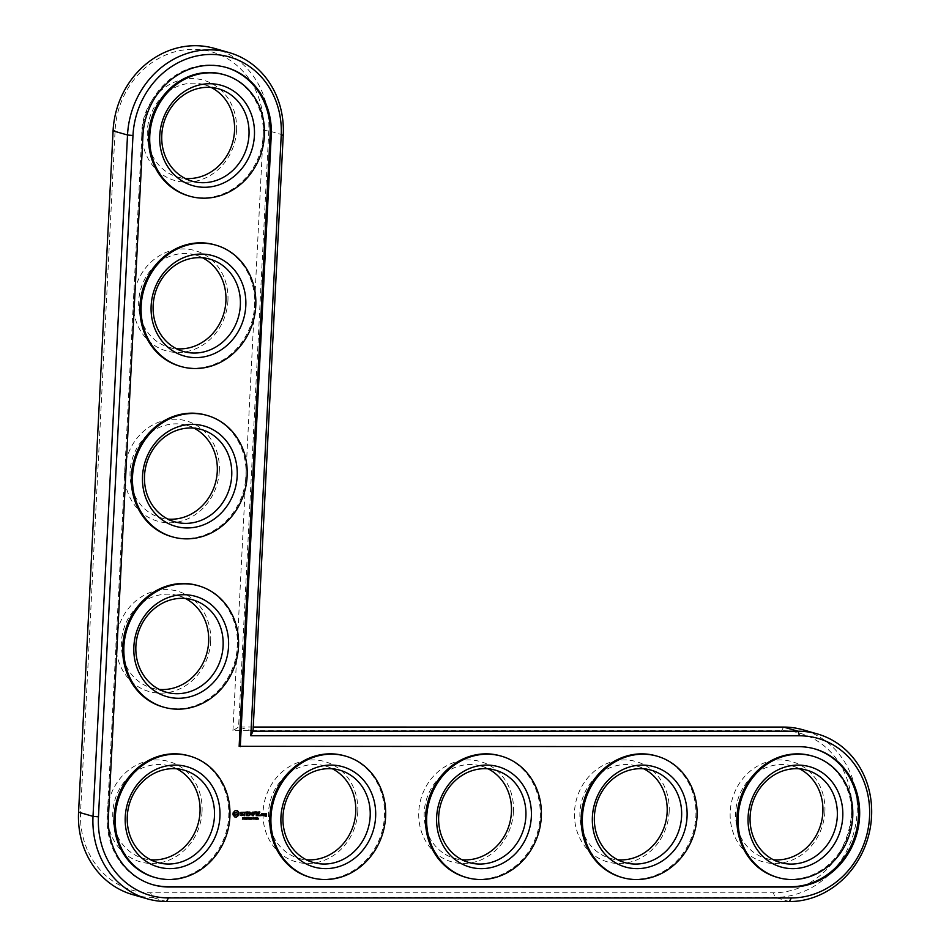 <?xml version="1.0" encoding="UTF-8"?>
<svg xmlns="http://www.w3.org/2000/svg" width="949" height="949" viewBox="0 0 949 949"><rect width="100%" height="100%" fill="white"/><g stroke="black" fill="none" stroke-linecap="round" stroke-linejoin="round"><path stroke-width="0.71" stroke-dasharray="4.75 3.56" d="M232.932 730.635L263.336 130.381A81.661 73.583 106 0 0 193.323 49.301A81.661 73.583 106 0 0 115.102 130.369L80.582 811.703A81.661 73.583 106 0 0 150.594 892.784L773.435 892.819A81.661 73.583 106 0 0 851.668 811.751A81.661 73.583 106 0 0 781.656 730.671L232.932 730.635L238.59 727.041L268.792 130.879A85.778 77.296 106 0 0 214.604 48.423M202.042 811.703A52.159 46.999 106 0 0 133.311 766.863A52.159 46.999 106 0 0 128.767 856.544A52.159 46.999 106 0 0 202.042 811.703M357.749 811.715A52.159 46.999 106 0 0 289.018 766.863A52.159 46.999 106 0 0 284.475 856.556A52.159 46.999 106 0 0 357.749 811.715M210.666 641.37A52.159 46.999 106 0 0 141.935 596.53A52.159 46.999 106 0 0 137.391 686.21A52.159 46.999 106 0 0 210.666 641.37M513.456 811.727A52.159 46.999 106 0 0 444.725 766.875A52.159 46.999 106 0 0 440.182 856.567A52.159 46.999 106 0 0 513.456 811.727M669.175 811.739A52.159 46.999 106 0 0 600.444 766.887A52.159 46.999 106 0 0 595.901 856.579A52.159 46.999 106 0 0 669.175 811.739M824.883 811.751A52.159 46.999 106 0 0 756.151 766.899A52.159 46.999 106 0 0 751.608 856.591A52.159 46.999 106 0 0 824.883 811.751M219.302 471.048A52.159 46.999 106 0 0 150.559 426.196A52.159 46.999 106 0 0 146.016 515.876A52.159 46.999 106 0 0 219.302 471.048M227.926 300.714A52.159 46.999 106 0 0 159.195 255.862A52.159 46.999 106 0 0 154.651 345.555A52.159 46.999 106 0 0 227.926 300.714M236.55 130.381A52.159 46.999 106 0 0 167.819 85.529A52.159 46.999 106 0 0 163.275 175.221A52.159 46.999 106 0 0 236.55 130.381M253.241 727.041L238.59 727.041L253.039 731.181M132.753 894.646A85.778 77.296 106 0 0 152.101 897.363L774.953 897.398A85.778 77.296 106 0 0 855.951 822.985A85.778 77.296 106 0 0 802.937 729.781M176.692 768.797A48.043 43.286 106 0 0 169.669 766.021A48.043 43.286 106 0 0 114.817 800.256A48.043 43.286 106 0 0 143.169 858.37A48.043 43.286 106 0 0 150.583 859.747M332.411 768.809A48.043 43.286 106 0 0 325.388 766.033A48.043 43.286 106 0 0 270.524 800.268A48.043 43.286 106 0 0 298.876 858.382A48.043 43.286 106 0 0 306.302 859.747M185.328 598.463A48.043 43.286 106 0 0 178.305 595.687A48.043 43.286 106 0 0 123.441 629.922A48.043 43.286 106 0 0 151.793 688.037A48.043 43.286 106 0 0 159.218 689.413M488.118 768.82A48.043 43.286 106 0 0 481.096 766.045A48.043 43.286 106 0 0 426.231 800.268A48.043 43.286 106 0 0 454.583 858.394A48.043 43.286 106 0 0 462.009 859.758M643.825 768.832A48.043 43.286 106 0 0 636.803 766.057A48.043 43.286 106 0 0 581.951 800.28A48.043 43.286 106 0 0 610.302 858.394A48.043 43.286 106 0 0 617.716 859.77M799.544 768.844A48.043 43.286 106 0 0 792.522 766.068A48.043 43.286 106 0 0 737.658 800.292A48.043 43.286 106 0 0 766.009 858.406A48.043 43.286 106 0 0 773.435 859.782M193.952 428.129A48.043 43.286 106 0 0 186.929 425.366A48.043 43.286 106 0 0 132.077 459.589A48.043 43.286 106 0 0 160.417 517.703A48.043 43.286 106 0 0 167.843 519.079M202.588 257.808A48.043 43.286 106 0 0 195.565 255.032A48.043 43.286 106 0 0 140.701 289.255A48.043 43.286 106 0 0 169.052 347.37A48.043 43.286 106 0 0 176.478 348.746M211.212 87.474A48.043 43.286 106 0 0 204.189 84.698A48.043 43.286 106 0 0 149.325 118.922A48.043 43.286 106 0 0 177.677 177.048A48.043 43.286 106 0 0 185.102 178.412M108.423 816.828L107.284 816.508A70.689 63.69 106 0 0 151.935 884.444A70.689 63.69 106 0 0 152.504 884.61M814.361 748.773A70.689 63.69 106 0 0 813.791 748.607A70.689 63.69 106 0 0 797.836 746.377L239.148 746.329M226.028 67.403A70.689 63.69 106 0 0 225.459 67.237A70.689 63.69 106 0 0 141.804 135.173L107.284 816.508M188.863 755.819A63.132 56.893 -74 0 1 228.745 816.508A63.132 56.893 -74 0 1 154.011 877.196M811.703 755.867A63.132 56.893 -74 0 1 851.585 816.555A63.132 56.893 -74 0 1 776.863 877.232M655.996 755.855A63.132 56.893 -74 0 1 695.866 816.543A63.132 56.893 -74 0 1 621.144 877.22M500.277 755.843A63.132 56.893 -74 0 1 540.159 816.531A63.132 56.893 -74 0 1 465.437 877.208M344.57 755.831A63.132 56.893 -74 0 1 384.452 816.52A63.132 56.893 -74 0 1 309.73 877.196M197.487 585.486A63.132 56.893 -74 0 1 237.369 646.174A63.132 56.893 -74 0 1 162.647 706.863M206.111 415.164A63.132 56.893 -74 0 1 245.993 475.852A63.132 56.893 -74 0 1 171.271 536.529M214.747 244.83A63.132 56.893 -74 0 1 254.629 305.519A63.132 56.893 -74 0 1 179.907 366.195M223.371 74.496A63.132 56.893 -74 0 1 263.253 135.185A63.132 56.893 -74 0 1 188.531 195.862M265.245 813.601L266.147 813.601M264.996 814.835L264.759 813.72M266.052 815.843L265.815 814.954M265.115 816.259L265.044 815.594M265.044 815.76L265.767 815.76M263.466 815.677L263.087 813.72M258.104 818.311L257.725 817.623M258.069 818.975L257.464 818.133M256.384 817.896L256.337 818.975M256.42 819.058L255.862 817.836M255.388 818.335L254.842 819.189L254.32 818.406L255.317 817.492M254.035 818.299L253.454 819.189L253.122 817.623L254.118 818.323M253.964 818.999L253.336 819.058M261.627 815.677L261.26 813.72L262.565 813.518M257.796 811.941L259.409 811.858M257.428 815.476L257.321 812.071M257.618 813.518L258.947 813.518M257.535 815.191L259.231 815.191M256.42 815.677L256.123 812.083M253.727 811.941L255.34 811.858M253.549 815.677L253.253 812.071M253.561 813.518L254.878 813.518M251.295 817.611L250.856 818.821M251.58 817.445L250.583 817.919L251.212 819.224M250.109 817.682L249.801 818.406L249.729 817.658M249.338 819.236L249.148 817.445M249.385 818.501L249.267 819.153M250.37 819.236L249.599 818.477M248.78 818.275L248.413 819.117M247.95 817.635L248.709 818.335M248.472 818.168L248.602 817.528M247.95 817.528L248.674 817.54M247.867 819.236L247.665 817.445M246.562 817.528L246.206 818.892M245.518 817.694L246.005 818.845L246.076 817.445M245.281 819.236L245.079 817.445M245.364 817.647L245.186 819.153M246.218 819.236L245.269 817.623M244.747 817.718L244.427 818.477M243.988 819.236L243.786 817.445M243.94 818.513L243.905 819.153M242.837 817.611L243.003 819.153M243.43 817.528L242.41 817.552L242.6 818.287M242.446 819.129L242.98 818.453M250.821 814.159L252.126 811.964M252.387 815.677L252.054 812.819M249.682 815.677L249.385 812.071M251.07 814.847L249.729 812.83M246.906 811.941L248.591 811.941M246.55 815.476L246.432 812.071M246.728 813.518L248.057 813.518M246.645 815.191L248.341 815.191M243.739 812.356L245.803 811.941M244.712 815.677L244.403 812.273M240.69 812.463L242.22 811.941M240.643 813.542L240.405 812.38M242.742 814.372L240.358 813.459M242.719 814.942L242.458 814.289M241.236 815.191L241.9 815.191M242.849 812.747L241.971 812.273M241.39 815.677L240.441 815.155M235.138 810.648L236.503 810.399M234.854 811.324L234.854 810.565M234.427 811.893L234.569 811.241M233.074 813.198L232.968 812.522M232.991 813.803L232.79 813.115M233.015 814.42L232.707 813.72M233.134 815.013L232.73 814.337M233.739 815.286L232.849 814.93M234.237 815.725L233.454 815.203M234.605 816.294L233.952 815.642M234.818 816.97L234.32 816.211M235.352 817.136L234.533 816.887M265.103 814.539L265.862 813.934M254.866 818.252L254.854 818.999L254.996 818.263M253.537 817.599L253.3 818.951L253.691 817.647M261.556 815.191L262.292 815.191L262.351 813.934M249.421 817.635L249.516 818.287M247.831 818.323L247.796 818.963L248.33 818.335M244.071 817.635L243.952 818.323L244.356 817.658M235.127 815.262L237.167 814.372L236.467 812.19M283.241 135.019L268.792 130.879L263.336 130.381M783.577 727.076L781.656 730.671M113.073 130.867L115.102 130.369M789.39 901.55L774.953 897.398L773.435 892.819M78.565 812.19L80.582 811.703M166.55 901.514L152.101 897.363L150.594 892.784M798.975 746.697L797.836 746.377M142.943 135.505L141.804 135.173M143.169 858.37L157.605 862.511M169.669 766.021L184.118 770.173M151.935 884.444L153.074 884.776M813.791 748.607L814.93 748.939M225.459 67.237L226.597 67.569M298.876 858.382L313.324 862.522M325.388 766.033L339.837 770.185M151.793 688.037L166.241 692.189M178.305 595.687L192.754 599.839M454.583 858.394L469.031 862.534M481.096 766.045L495.544 770.197M610.302 858.394L624.739 862.546M636.803 766.057L651.251 770.197M766.009 858.406L780.458 862.558M792.522 766.068L806.958 770.208M160.417 517.703L174.865 521.855M186.929 425.366L201.378 429.506M169.052 347.37L183.501 351.521M195.565 255.032L210.002 259.172M177.677 177.048L192.125 181.188M204.189 84.698L218.638 88.838"/><path stroke-width="1.42" d="M817.374 733.933A85.778 77.296 106 0 0 798.026 731.216L253.039 731.181L283.241 135.019A85.778 77.296 106 0 0 229.053 52.563A85.778 77.296 106 0 0 127.522 135.007L93.014 816.342A85.778 77.296 106 0 0 147.19 898.798A85.778 77.296 106 0 0 166.55 901.514L789.39 901.55A85.778 77.296 106 0 0 870.399 827.137A85.778 77.296 106 0 0 817.374 733.933L802.937 729.781A85.778 77.296 106 0 0 783.577 727.076L253.241 727.041M229.053 52.563L214.604 48.423A85.778 77.296 106 0 0 113.073 130.867L78.565 812.19A85.778 77.296 106 0 0 132.753 894.646L147.19 898.798M150.583 859.747A48.043 43.286 106 0 0 200.014 812.202A48.043 43.286 106 0 0 176.692 768.797M306.302 859.747A48.043 43.286 106 0 0 355.733 812.214A48.043 43.286 106 0 0 332.411 768.809M159.218 689.413A48.043 43.286 106 0 0 208.65 641.868A48.043 43.286 106 0 0 185.328 598.463M462.009 859.758A48.043 43.286 106 0 0 511.44 812.225A48.043 43.286 106 0 0 488.118 768.82M617.716 859.77A48.043 43.286 106 0 0 667.147 812.225A48.043 43.286 106 0 0 643.825 768.832M773.435 859.782A48.043 43.286 106 0 0 822.866 812.237A48.043 43.286 106 0 0 799.544 768.844M167.843 519.079A48.043 43.286 106 0 0 217.274 471.534A48.043 43.286 106 0 0 193.952 428.129M176.478 348.746A48.043 43.286 106 0 0 225.909 301.201A48.043 43.286 106 0 0 202.588 257.808M185.102 178.412A48.043 43.286 106 0 0 234.533 130.867A48.043 43.286 106 0 0 211.212 87.474M214.462 816.342A48.043 43.286 -74 0 1 157.605 862.511A48.043 43.286 -74 0 1 129.266 804.396A48.043 43.286 -74 0 1 184.118 770.173A48.043 43.286 -74 0 1 214.462 816.342M253.039 731.181L250.809 735.76L281.212 135.517A81.661 73.583 106 0 0 211.2 54.437A81.661 73.583 106 0 0 132.979 135.505L98.459 816.828A81.661 73.583 106 0 0 168.471 897.908L791.324 897.956A81.661 73.583 106 0 0 869.545 816.887A81.661 73.583 106 0 0 799.533 735.795L250.809 735.76M219.919 816.84A52.159 46.999 -74 0 1 146.644 861.68A52.159 46.999 -74 0 1 151.188 771.988A52.159 46.999 -74 0 1 219.919 816.84M240.287 746.661L271.248 135.517A70.689 63.69 106 0 0 226.597 67.569A70.689 63.69 106 0 0 142.943 135.505L108.423 816.828A70.689 63.69 106 0 0 153.074 884.776A70.689 63.69 106 0 0 169.029 887.007L791.869 887.054A70.689 63.69 106 0 0 858.62 825.737A70.689 63.69 106 0 0 814.93 748.939A70.689 63.69 106 0 0 798.975 746.697L239.148 746.329L270.109 135.185A70.689 63.69 106 0 0 226.028 67.403M229.883 816.84A63.132 56.893 -74 0 1 155.162 877.517A63.132 56.893 -74 0 1 117.901 801.134A63.132 56.893 -74 0 1 190.002 756.151A63.132 56.893 -74 0 1 229.883 816.84M152.504 884.61A70.689 63.69 106 0 0 167.878 886.686L790.731 886.722A70.689 63.69 106 0 0 857.421 825.737A70.689 63.69 106 0 0 814.361 748.773M155.162 877.517L154.011 877.196A63.132 56.893 -74 0 1 116.751 800.814A63.132 56.893 -74 0 1 188.863 755.819L190.002 756.151M778.002 877.564L776.863 877.232A63.132 56.893 -74 0 1 739.603 800.849A63.132 56.893 -74 0 1 811.703 755.867L812.842 756.187A63.132 56.893 -74 0 1 852.724 816.875A63.132 56.893 -74 0 1 778.002 877.564A63.132 56.893 -74 0 1 740.742 801.181A63.132 56.893 -74 0 1 812.842 756.187M622.295 877.552L621.144 877.22A63.132 56.893 -74 0 1 583.884 800.837A63.132 56.893 -74 0 1 655.996 755.855L657.135 756.187A63.132 56.893 -74 0 1 697.017 816.875A63.132 56.893 -74 0 1 622.295 877.552A63.132 56.893 -74 0 1 585.035 801.17A63.132 56.893 -74 0 1 657.135 756.187M466.588 877.54L465.437 877.208A63.132 56.893 -74 0 1 428.177 800.826A63.132 56.893 -74 0 1 500.277 755.843L501.428 756.175A63.132 56.893 -74 0 1 541.31 816.864A63.132 56.893 -74 0 1 466.588 877.54A63.132 56.893 -74 0 1 429.328 801.158A63.132 56.893 -74 0 1 501.428 756.175M310.869 877.528L309.73 877.196A63.132 56.893 -74 0 1 272.47 800.814A63.132 56.893 -74 0 1 344.57 755.831L345.709 756.163A63.132 56.893 -74 0 1 385.591 816.852A63.132 56.893 -74 0 1 310.869 877.528A63.132 56.893 -74 0 1 273.609 801.146A63.132 56.893 -74 0 1 345.709 756.163M265.245 813.601L264.996 814.835L266.1 815.037L266.052 815.843L264.937 816.057L266.23 816.259L266.539 813.803L265.245 813.601M263.573 813.601L263.466 815.677L264.854 814.064L263.573 813.601M258.365 818.536L257.464 817.599L258.175 818.714L257.333 819.165L258.104 818.643M256.42 817.718L256.93 819.236L256.088 819.236L256.384 817.896M255.53 819.106L254.83 818.263L255.53 817.492L254.605 818.489L255.305 819.046M254.166 819.058L253.834 817.492L253.241 818.382L253.964 818.999M252.944 818.382L252.268 818.596L252.944 818.382M262.944 815.476L263.027 813.803L261.734 813.601L261.461 815.476L262.944 815.476L261.556 815.594M260.595 814.977L260.56 815.677L260.595 814.977M259.694 811.941L257.606 812.154L257.606 815.677L259.706 815.476L257.82 815.274L257.891 814.017L259.409 813.815L257.903 813.601L257.974 812.356L259.694 811.941M256.61 811.941L256.42 815.677L256.61 811.941M255.625 811.941L253.537 812.154L253.549 815.677L253.822 814.017L255.352 813.815L253.846 813.601L253.905 812.356L255.625 811.941M251.853 817.528L250.868 818.002L250.975 819.058L252.054 819.117L251.011 818.382L252.09 817.908M252.054 819.117L251.236 819.189M249.812 817.469L250.643 819.236L249.884 818.56L249.338 819.236L249.433 817.528L250.109 817.552M249.018 818.94L248.958 817.718L247.95 817.528L247.867 819.236L249.018 818.94L247.879 818.987M247.535 818.382L246.87 818.596L247.535 818.382M246.562 817.528L246.479 819.236L245.554 817.706L245.281 819.236L245.364 817.528L246.301 818.928L246.562 817.528M244.19 819.236L244.735 817.552L244.071 817.528L243.988 819.177M243.62 818.951L242.73 817.955L243.43 817.528L242.517 817.979L243.335 818.999L242.446 819.129L243.43 818.892M251.105 814.23L249.67 812.154L249.504 815.464L250.014 812.913L251.07 814.847L252.339 812.902L252.387 815.677L252.754 812.142L251.105 814.23L249.789 812.036M246.906 811.941L246.55 815.476L248.614 815.677L246.93 815.274L247.001 814.017L248.531 813.815L247.025 813.601L247.084 812.356L248.994 812.154L246.906 811.941M243.739 812.356L244.688 812.356L244.712 815.677L245.067 812.356L246.206 812.154L243.739 812.356M240.69 812.463L240.643 813.542L242.742 814.372L242.185 815.274L240.726 815.238L243.086 815.179L243.146 814.088L241.034 813.246L241.604 812.356L243.063 812.391L240.69 812.463M235.138 810.648L233.252 812.605L233.134 815.013L234.818 816.97L236.467 817.136L238.911 815.013L239.029 812.605L237.345 810.648L235.138 810.648M163.786 707.183L162.647 706.863A63.132 56.893 -74 0 1 125.387 630.48A63.132 56.893 -74 0 1 197.487 585.486L198.626 585.818A63.132 56.893 -74 0 1 238.507 646.506A63.132 56.893 -74 0 1 163.786 707.183A63.132 56.893 -74 0 1 126.525 630.8A63.132 56.893 -74 0 1 198.626 585.818M172.421 536.861L171.271 536.529A63.132 56.893 -74 0 1 134.011 460.146A63.132 56.893 -74 0 1 206.111 415.164L207.262 415.484A63.132 56.893 -74 0 1 247.143 476.173A63.132 56.893 -74 0 1 172.421 536.861A63.132 56.893 -74 0 1 135.161 460.479A63.132 56.893 -74 0 1 207.262 415.484M181.045 366.528L179.907 366.195A63.132 56.893 -74 0 1 142.647 289.813A63.132 56.893 -74 0 1 214.747 244.83L215.886 245.162A63.132 56.893 -74 0 1 255.767 305.839A63.132 56.893 -74 0 1 181.045 366.528A63.132 56.893 -74 0 1 143.785 290.145A63.132 56.893 -74 0 1 215.886 245.162M189.67 196.194L188.531 195.862A63.132 56.893 -74 0 1 151.271 119.479A63.132 56.893 -74 0 1 223.371 74.496L224.522 74.829A63.132 56.893 -74 0 1 264.403 135.517A63.132 56.893 -74 0 1 189.67 196.194A63.132 56.893 -74 0 1 152.409 119.811A63.132 56.893 -74 0 1 224.522 74.829M375.626 816.852A52.159 46.999 -74 0 1 302.351 861.692A52.159 46.999 -74 0 1 306.895 772A52.159 46.999 -74 0 1 375.626 816.852M370.169 816.354A48.043 43.286 -74 0 1 313.324 862.522A48.043 43.286 -74 0 1 284.973 804.408A48.043 43.286 -74 0 1 339.837 770.185A48.043 43.286 -74 0 1 370.169 816.354M228.543 646.506A52.159 46.999 -74 0 1 155.268 691.346A52.159 46.999 -74 0 1 159.812 601.654A52.159 46.999 -74 0 1 228.543 646.506M223.098 646.02A48.043 43.286 -74 0 1 166.241 692.189A48.043 43.286 -74 0 1 137.89 634.062A48.043 43.286 -74 0 1 192.754 599.839A48.043 43.286 -74 0 1 223.098 646.02M531.345 816.864A52.159 46.999 -74 0 1 458.059 861.704A52.159 46.999 -74 0 1 462.602 772.011A52.159 46.999 -74 0 1 531.345 816.864M525.888 816.365A48.043 43.286 -74 0 1 469.031 862.534A48.043 43.286 -74 0 1 440.68 804.42A48.043 43.286 -74 0 1 495.544 770.197A48.043 43.286 -74 0 1 525.888 816.365M687.052 816.875A52.159 46.999 -74 0 1 613.778 861.704A52.159 46.999 -74 0 1 618.321 772.023A52.159 46.999 -74 0 1 687.052 816.875M681.596 816.377A48.043 43.286 -74 0 1 624.739 862.546A48.043 43.286 -74 0 1 596.387 804.432A48.043 43.286 -74 0 1 651.251 770.197A48.043 43.286 -74 0 1 681.596 816.377M842.759 816.875A52.159 46.999 -74 0 1 769.485 861.716A52.159 46.999 -74 0 1 774.028 772.035A52.159 46.999 -74 0 1 842.759 816.875M837.303 816.389A48.043 43.286 -74 0 1 780.458 862.558A48.043 43.286 -74 0 1 752.106 804.444A48.043 43.286 -74 0 1 806.958 770.208A48.043 43.286 -74 0 1 837.303 816.389M237.179 476.173A52.159 46.999 -74 0 1 163.904 521.013A52.159 46.999 -74 0 1 168.447 431.332A52.159 46.999 -74 0 1 237.179 476.173M231.722 475.686A48.043 43.286 -74 0 1 174.865 521.855A48.043 43.286 -74 0 1 146.514 463.741A48.043 43.286 -74 0 1 201.378 429.506A48.043 43.286 -74 0 1 231.722 475.686M245.803 305.839A52.159 46.999 -74 0 1 172.528 350.679A52.159 46.999 -74 0 1 177.072 260.999A52.159 46.999 -74 0 1 245.803 305.839M240.346 305.353A48.043 43.286 -74 0 1 183.501 351.521A48.043 43.286 -74 0 1 155.15 293.407A48.043 43.286 -74 0 1 210.002 259.172A48.043 43.286 -74 0 1 240.346 305.353M254.427 135.517A52.159 46.999 -74 0 1 181.152 180.346A52.159 46.999 -74 0 1 185.696 90.665A52.159 46.999 -74 0 1 254.427 135.517M248.982 135.019A48.043 43.286 -74 0 1 192.125 181.188A48.043 43.286 -74 0 1 163.774 123.073A48.043 43.286 -74 0 1 218.638 88.838A48.043 43.286 -74 0 1 248.982 135.019M266.539 813.803L266.135 815.974L265.044 816.176M266.1 815.037L265.103 814.954M263.715 814.633L263.383 815.393M264.344 814.052L263.419 814.562M258.223 819.117L257.262 819.153M253.941 817.635L254.035 818.299M263.027 813.803L262.659 815.393M259.872 812.154L257.689 812.273L257.903 813.601M259.504 815.677L257.535 815.594M259.409 813.815L257.606 813.934L257.82 815.274M256.788 812.154L256.242 815.476M255.815 812.154L253.62 812.273L253.846 813.601M253.822 814.017L253.466 815.381M255.352 813.815L253.537 813.934M250.085 818.489L250.311 819.153M248.757 818.252L247.926 818.157M248.602 819.011L247.867 819.153M243.205 819.034L242.434 819.153M252.754 812.142L252.22 815.476M252.339 812.902L250.892 814.705M250.014 812.913L249.599 815.381M248.994 812.154L246.799 812.273L247.025 813.601M248.614 815.677L246.645 815.594M246.93 815.274L247.001 814.017M248.531 813.815L246.716 813.934M244.688 812.356L243.668 812.273M246.206 812.154L244.783 812.273L244.617 815.381M241.52 815.274L240.821 814.918M242.256 812.356L240.773 812.605L242.849 814.005L242.802 815.096L241.271 815.594M237.345 810.648L238.745 812.522L238.626 814.93L236.74 816.887L235.103 817.053M265.862 813.934L265.103 814.539L265.862 813.934M255.139 819.082L254.617 818.37L255.281 818.346L254.925 818.987M255.376 818.394L254.546 818.346M253.751 819.082L253.976 817.73L254.024 818.904L253.205 818.821M253.976 817.73L253.371 817.647M262.351 813.934L261.627 813.934L261.556 815.191L262.351 813.934M249.801 818.37L249.421 817.635M248.116 818.406L248.08 819.046M244.747 817.789L244.237 818.406L244.071 817.635M236.467 812.19L234.427 813.079L235.127 815.262L234.711 813.163L236.467 812.19M266.147 814.017L265.388 814.622M262.648 814.017L262.576 815.274L261.841 815.274M236.752 812.273L237.452 814.456L235.411 815.345M783.577 727.076L798.026 731.216L799.533 735.795M113.073 130.867L127.522 135.007L132.979 135.505M78.565 812.19L93.014 816.342L98.459 816.828M283.241 135.019L281.212 135.517M789.39 901.55L791.324 897.956M166.55 901.514L168.471 897.908M169.029 887.007L167.878 886.686M791.869 887.054L790.731 886.722M271.248 135.517L270.109 135.185"/></g></svg>
